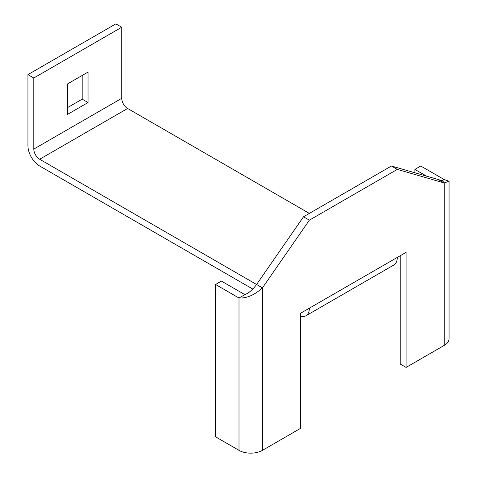 <?xml version="1.0" encoding="UTF-8"?>
<svg xmlns="http://www.w3.org/2000/svg" width="477" height="477" viewBox="0 0 477 477"><rect width="100%" height="100%" fill="white"/><g stroke="black" fill="none" stroke-linecap="round" stroke-linejoin="round"><path stroke-width="0.72" d="M305.924 315.774L393.865 264.997A16.582 9.576 -120 0 0 397.299 257.407L406.094 252.327L406.094 367.415L444.2 345.414L444.2 182.941L397.299 169.401L309.358 220.171L262.451 287.869L262.451 450.348L300.564 428.346L300.564 313.258L309.358 308.178A16.582 9.576 -120 0 1 305.924 315.774A16.582 9.576 -120 0 1 300.564 316.215M400.233 255.714L400.233 364.034L406.094 367.415M441.809 180.938L444.2 179.555L449.06 181.248L444.2 182.941L438.339 179.555L391.438 166.014L303.491 216.785L256.59 284.483L262.451 287.869C254.629 294.971 246.812 298.352 239.001 298.024L215.55 284.483L221.417 281.102L244.868 294.637L239.001 298.024L239.001 450.348A16.582 9.576 180 0 0 262.451 450.348M391.438 166.014L397.299 169.401M303.491 216.785L309.358 220.171M309.358 213.404L127.609 108.476A8.294 4.788 -120 0 1 121.748 98.316L121.748 27.237L115.881 23.85L27.94 74.621L27.94 145.706A16.582 9.576 -120 0 0 39.669 166.014L252.876 289.11M67.513 107.629L82.175 99.162L82.175 75.467M121.748 27.237L33.801 78.007L33.801 149.092A8.294 4.788 -120 0 0 39.669 159.246L256.59 284.483C252.673 289.736 248.767 293.116 244.868 294.637M67.513 114.397L67.513 83.934L88.036 72.087L88.036 102.549L67.513 114.397M27.94 74.621L33.801 78.007M88.036 102.549L82.175 99.162M215.55 284.483L215.55 436.807L239.001 450.348M438.339 179.555L443.676 181.248M449.06 181.248L449.06 338.646A16.582 9.576 180 0 1 444.2 345.414M426.611 176.168L414.889 169.401L414.889 172.781M444.2 179.555L420.75 166.014L414.889 169.401M397.299 257.407L309.358 308.178M121.748 98.316L33.801 149.092M127.609 108.476L39.669 159.246"/></g></svg>
